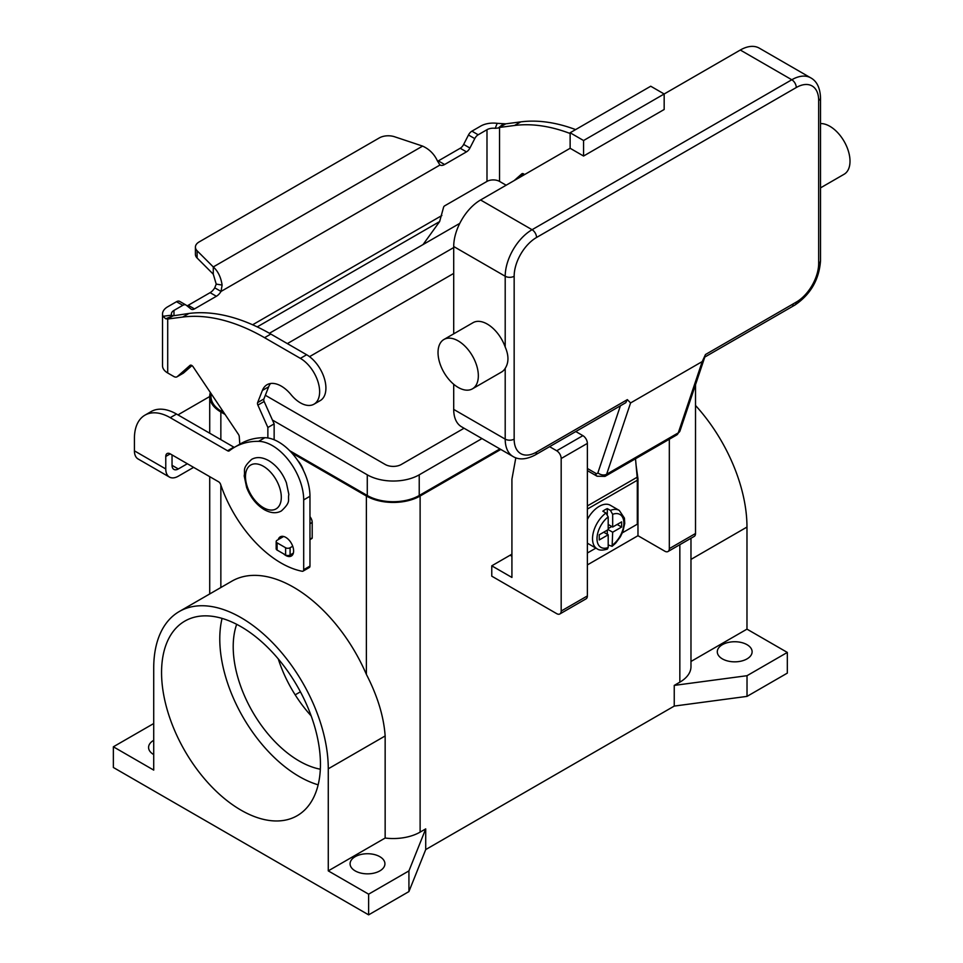 <?xml version="1.0" encoding="UTF-8"?>
<svg xmlns="http://www.w3.org/2000/svg" width="963" height="963" viewBox="0 0 963 963"><rect width="100%" height="100%" fill="white"/><g stroke="black" fill="none" stroke-linecap="round" stroke-linejoin="round"><path stroke-width="1.44" d="M186.978 305.813A6.332 3.659 120 0 0 188.206 305.295L210.103 292.656A9.498 5.489 120 0 0 214.749 287.829L216.218 284.097L213.28 274.19L213.28 266.944C217.963 271.121 220.912 277.151 222.116 285.06L221.021 291.44A9.498 5.489 -60 0 1 216.374 296.279L194.478 308.918A6.332 3.659 -60 0 1 191.312 309.231A6.332 3.659 -60 0 1 191.047 309.051L186.22 305.199A6.332 3.659 120 0 0 185.955 305.018A6.332 3.659 120 0 0 182.789 305.331L173.978 310.411A8.872 5.116 0 0 0 171.378 314.034A8.872 5.116 0 0 0 171.595 315.166L172.991 315.828L188.941 313.457A221.646 127.971 60 0 1 270.82 334.065L306.643 354.745A27.229 15.721 60 0 1 315.972 362.907A27.229 15.721 60 0 1 320.27 400.572L313.998 404.183A27.229 15.721 -120 0 0 309.701 366.53A27.229 15.721 -120 0 0 300.384 358.368L264.56 337.688A221.646 127.971 -120 0 0 182.669 317.068L167.706 319.018L165.732 318.765L162.952 316.297A17.731 10.232 180 0 1 162.518 314.034A17.731 10.232 180 0 1 167.706 306.788L176.518 301.708A6.332 3.659 -60 0 1 179.684 301.395A6.332 3.659 -60 0 1 179.949 301.575M575.621 129.596A221.646 127.971 -120 0 0 520.766 121.88L505.804 123.83L498.353 127.983L495.223 128.32L497.185 123.336A17.731 10.232 180 0 0 480.718 126.081L471.918 131.161A6.332 3.659 120 0 0 468.487 134.989L463.66 144.426A6.332 3.659 -60 0 1 460.23 148.254L438.334 160.893A9.498 5.489 -60 0 1 437.599 161.266M423.046 244.578L439.634 221.574L443.522 207.454A1.589 0.915 120 0 1 444.605 205.877L486.989 181.405A8.872 5.116 180 0 1 499.532 181.405L505.647 184.932A6.332 3.659 60 0 0 506.177 185.209M520.429 176.975L523.776 174.014M499.532 181.405L499.532 127.441L514.495 125.491A221.646 127.971 60 0 1 570.132 133.508M524.486 174.628A3.166 1.83 -120 0 0 521.982 173.713A3.166 1.83 -120 0 0 521.802 173.846L514.158 180.599M438.334 160.893L444.605 164.517A9.498 5.489 120 0 1 439.959 165.034L437.371 160.785C434.205 154.044 429.281 149.145 422.613 146.099L394.589 136.758A12.663 7.307 180 0 0 379.302 137.926L199.124 241.942A12.663 7.307 0 0 0 195.417 247.118A12.663 7.307 0 0 0 197.114 250.777L213.28 266.944L422.613 146.099M497.185 123.336L505.804 123.83M495.223 128.32A8.872 5.116 0 0 0 486.989 129.692L478.19 134.784A6.332 3.659 -60 0 0 474.759 138.612L469.92 148.037A6.332 3.659 120 0 1 466.489 151.865L444.605 164.517M213.28 274.19L197.114 258.012A12.663 7.307 180 0 1 195.417 254.352L195.417 247.118M439.959 165.034L221.021 291.44L214.749 287.829M173.135 315.768L167.706 319.018L167.706 372.982L173.834 376.509A6.332 3.659 -120 0 0 176.999 376.822A6.332 3.659 -120 0 0 177.336 376.581L189.988 365.422A3.166 1.83 60 0 1 190.156 365.29A3.166 1.83 60 0 1 193.13 366.807L238.415 434.325A3.166 1.83 60 0 1 239.257 436.612L239.811 444.208M162.518 314.034L162.518 365.735A17.731 10.232 0 0 0 167.706 372.982M267.87 437.972L267.87 427.5L257.891 405.11A3.166 1.83 60 0 1 257.627 402.594L262.393 390.424A28.493 16.455 60 0 1 267.052 384.719A28.493 16.455 60 0 1 291.055 394.674A27.229 15.721 -120 0 0 313.998 404.183M270.531 383.515A28.493 16.455 -120 0 0 268.665 386.813L263.898 398.971A3.166 1.83 -120 0 0 264.151 401.499L274.142 423.876L274.142 439.766M309.966 516.674A6.332 3.659 60 0 1 312.205 522.452L312.205 537.896A1.264 0.734 60 0 1 311.94 538.473L309.966 539.617M191.962 365.591L183.608 372.958A6.332 3.659 60 0 1 183.259 373.211A6.332 3.659 60 0 1 182.874 373.379M267.87 427.5L274.142 423.876M283.628 536.487L277.103 540.255A3.166 1.83 0 0 0 276.176 541.555A3.166 1.83 0 0 0 277.103 542.843L285.614 547.754A3.166 1.83 0 0 0 290.092 547.754L292.716 546.238M293.354 553.111L290.092 555.001A3.166 1.83 180 0 1 285.614 555.001L277.103 550.078A3.166 1.83 180 0 1 276.176 548.79L276.176 541.555M620.401 405.796L597.903 472.773A3.166 1.83 60 0 1 595.772 473.327A6.332 3.659 120 0 0 597.084 476.228L587.37 470.618M630.584 402.943L702.232 361.57L678.277 432.869A9.498 5.489 60 0 1 676.64 435.011L604.993 476.384A9.498 5.489 -120 0 0 606.63 474.241L630.584 402.943L627.346 399.633L625.806 402.678L535.235 454.957A6.332 3.659 -120 0 0 536.547 452.056A31.659 18.285 -60 0 1 514.158 439.128L514.158 276.249A31.659 18.285 -60 0 1 536.547 237.476L796.281 87.525A6.332 3.659 -120 0 0 794.969 83.107A6.332 3.659 -120 0 0 791.803 79.76L532.07 229.712A6.332 3.659 60 0 1 535.235 233.058A6.332 3.659 60 0 1 536.547 237.476M796.281 87.525A31.659 18.285 -60 0 1 818.67 100.453L818.67 263.332A31.659 18.285 -60 0 1 796.281 302.105L705.47 354.528L702.232 361.57M796.281 302.105A6.332 3.659 60 0 1 794.969 305.006L704.808 357.056M818.67 100.453A6.332 3.659 0 0 0 820.524 97.865L820.524 260.744A6.332 3.659 0 0 1 818.67 263.332M820.524 187.869L844.106 174.255A28.493 16.455 -120 0 0 848.475 151.42A28.493 16.455 -120 0 0 829.865 126.297A28.493 16.455 -120 0 0 820.524 123.565M458.183 340.89A28.493 16.455 -120 0 0 443.931 339.482A28.493 16.455 -120 0 0 439.561 362.317A28.493 16.455 -120 0 0 458.183 387.427A28.493 16.455 -120 0 0 472.436 388.835A28.493 16.455 -120 0 0 476.805 366A28.493 16.455 -120 0 0 458.183 340.89M443.931 339.482L473.038 322.677A28.493 16.455 60 0 1 487.29 324.086A28.493 16.455 60 0 1 505.202 347.029C508.861 355.467 508.861 362.582 505.202 368.348A28.493 16.455 60 0 1 501.542 372.031L472.436 388.835M583.566 156.03L583.566 140.526L664.169 93.989L664.169 109.493L583.566 156.03L570.132 148.278L570.132 132.762L583.566 140.526M570.132 132.762L650.735 86.225L664.169 93.989L740.306 50.028L791.803 79.76A38.002 21.932 120 0 1 810.798 77.883C816.853 81.205 820.103 87.862 820.524 97.865M570.132 148.278L480.573 199.979A38.002 21.932 120 0 0 453.705 246.516L453.705 333.836M453.705 384.261L453.705 409.407A38.002 21.932 120 0 0 461.578 426.802L513.074 456.534A38.002 21.932 120 0 1 505.202 439.128A6.332 3.659 0 0 0 509.68 440.199A6.332 3.659 0 0 0 514.158 439.128M810.798 77.883L759.301 48.15A38.002 21.932 120 0 0 740.306 50.028M605.956 513.002A22.161 12.796 120 0 0 593.328 532.503A22.161 12.796 120 0 0 597.12 548.826C599.287 550.451 602.718 550.523 607.4 549.054L608.195 547.502L608.195 534.79L599.239 539.966L599.239 534.79L608.195 529.626L608.195 516.914L605.956 513.002L602.826 511.197A22.161 12.796 -60 0 1 605.065 509.716A22.161 12.796 -60 0 1 607.304 508.608L610.434 510.414L612.673 514.326L612.673 527.038L621.629 521.874L621.629 527.038L612.673 532.214L612.119 546.322L615.658 543.156L620.377 536.8L622.844 531.648L624.734 523.487L624.421 518.106L619.281 510.426L610.325 505.262A22.161 12.796 120 0 0 599.239 506.357A22.161 12.796 120 0 0 587.37 519.478M587.37 543.132A22.161 12.796 120 0 0 588.164 543.65L597.12 548.826M278.271 658.933A93.351 53.892 -120 0 0 311.145 715.87M236.669 624.325A93.351 53.892 -120 0 0 299.216 761.023A93.351 53.892 -120 0 0 320.318 769.208M222.068 618.39A112.346 64.858 -120 0 0 299.216 776.527A112.346 64.858 -120 0 0 318.151 784.821M241.003 810.148A112.346 64.858 60 0 1 167.61 711.139A112.346 64.858 60 0 1 184.824 621.111A112.346 64.858 60 0 1 241.003 626.684A112.346 64.858 60 0 1 314.395 725.681A112.346 64.858 60 0 1 297.17 815.709A112.346 64.858 60 0 1 241.003 810.148M303.453 470.438A15.829 9.136 -120 0 0 297.736 460.531M355.191 870.901A17.418 10.051 180 0 1 350.087 863.787A17.418 10.051 180 0 1 360.836 854.494A17.418 10.051 180 0 1 379.819 856.673A17.418 10.051 180 0 1 384.923 863.787A17.418 10.051 180 0 1 374.174 873.08A17.418 10.051 180 0 1 355.191 870.901M153.719 754.583A17.418 10.051 180 0 1 153.683 754.559A17.418 10.051 180 0 1 148.579 747.444A17.418 10.051 180 0 1 153.719 740.306M722.394 658.897A17.418 10.051 180 0 1 717.291 651.782A17.418 10.051 180 0 1 728.04 642.502A17.418 10.051 180 0 1 747.023 644.68A17.418 10.051 180 0 1 752.115 651.782A17.418 10.051 180 0 1 741.366 661.075A17.418 10.051 180 0 1 722.394 658.897M283.519 553.785A11.087 6.404 -120 0 0 291.32 556.024A11.087 6.404 -120 0 0 293.619 550.956A11.087 6.404 -120 0 0 288.78 539.798A11.087 6.404 -120 0 0 280.233 536.836A11.087 6.404 -120 0 0 278.247 539.605M622.375 532.816L637.301 524.197L637.301 480.248A33.248 19.2 -120 0 0 637.169 477.203L635.508 458.761M637.289 479.225L637.975 478.828L637.975 535.705L587.37 564.92M178.047 414.945A50.666 29.251 0 0 1 180.731 413.259L209.717 396.527M172.04 454.909L172.04 465.334A8.872 5.116 120 0 0 173.87 469.39A8.872 5.116 120 0 0 178.311 468.957L187.34 463.745M144.919 415.173A50.666 29.251 60 0 1 170.246 417.677L176.518 414.054A50.666 29.251 60 0 0 151.179 411.55L144.919 415.173A50.666 29.251 60 0 0 134.423 438.358L134.423 450.853A17.731 10.232 120 0 0 138.094 458.978L169.44 477.07A17.731 10.232 -60 0 0 178.311 476.191L193.611 467.356M170.246 417.677L227.569 450.768A3.166 1.83 -120 0 0 229.146 450.925A3.166 1.83 -120 0 0 229.278 450.84A126.659 73.128 60 0 1 234.527 447.253A126.659 73.128 60 0 1 258.602 441.331A44.334 25.592 60 0 1 303.694 499.893L303.694 569.699A3.166 1.83 60 0 1 303.032 571.143A3.166 1.83 60 0 1 302.153 571.264A94.988 54.843 60 0 1 220.623 484.413A3.166 1.83 -120 0 0 218.613 481.801L170.246 453.874A6.332 3.659 -120 0 0 167.081 453.561A6.332 3.659 -120 0 0 165.768 456.462L165.768 468.957A17.731 10.232 -60 0 0 169.44 477.07M234.527 447.253L240.798 443.642A126.659 73.128 60 0 1 264.873 437.708A44.334 25.592 60 0 1 309.966 496.27L309.966 566.075A3.166 1.83 60 0 1 309.304 567.532L303.032 571.143M176.518 414.054L233.828 447.145A3.166 1.83 -120 0 0 234.334 447.374M408.926 891.582L408.926 870.901L368.624 894.17L368.624 914.85L408.926 891.582L425.718 849.571L674.244 706.084L747.023 696.381L787.325 673.113L787.325 652.433L746.975 629.14L746.975 527.062A123.433 71.262 -120 0 0 695.515 405.459M368.624 914.85L113.369 767.487L113.369 746.794L153.719 723.526M425.718 849.571L425.718 828.89L408.926 870.901M674.244 706.084L674.244 685.403L679.842 682.165L679.842 544.697M500.796 449.444L420.121 496.017A38.002 21.932 180 0 1 366.385 496.017L291.801 452.959M425.718 828.89L420.121 832.116A38.002 21.932 180 0 1 385.152 838.039L328.275 870.877L328.275 768.799A123.433 71.262 -120 0 0 274.395 644.584A123.433 71.262 -120 0 0 179.287 611.517A123.433 71.262 -120 0 0 153.719 668.021L153.719 770.099L113.369 746.794M747.023 696.381L747.023 675.701L674.244 685.403M787.325 652.433L747.023 675.701M225.065 414.427L220.852 411.983A38.002 21.932 180 0 1 209.717 396.479A38.002 21.932 180 0 1 210.355 392.483M499.893 448.927L419.23 495.5A36.726 21.21 180 0 1 367.276 495.5L289.67 450.696M223.934 412.742L221.743 411.478A36.726 21.21 180 0 1 210.981 396.479L210.981 393.434M690.977 538.269L690.977 666.649A38.002 21.932 180 0 1 679.842 682.165M300.408 691.819L295.184 694.841M459.772 223.368L269.423 333.27M272.433 420.049L367.276 474.819A36.726 21.21 0 0 0 419.23 474.819L481.982 438.574M464.07 428.234L401.318 464.467A11.4 6.585 180 0 1 385.188 464.467L265.343 395.275M287.347 343.61L453.705 247.563M453.705 273.408L309.52 356.659M179.287 611.517L231.902 581.146A123.433 71.262 60 0 1 366.385 674.401C377.532 695.996 383.78 716.52 385.152 735.961L385.152 838.039M368.624 894.17L328.275 870.877M746.975 629.14L690.977 661.473M549.596 446.663L556.698 450.768A6.332 3.659 60 0 1 561.176 458.52L561.176 611.06A6.332 3.659 60 0 1 559.864 613.961A6.332 3.659 60 0 1 556.698 613.648L491.768 576.163L491.768 565.823L510.125 555.218L511.919 556.253M511.919 554.134A50.666 29.251 -60 0 1 510.125 555.218M669.321 439.236L669.321 548.633A6.332 3.659 60 0 1 668.009 551.522A6.332 3.659 60 0 1 664.843 551.209L637.975 535.705M668.009 551.522L694.215 536.403A6.332 3.659 -120 0 0 695.515 533.502L695.515 384.719M491.768 565.823L511.919 577.451L511.919 479.213L515.819 457.798M559.864 613.961L586.07 598.842A6.332 3.659 -120 0 0 587.37 595.941L587.37 443.401A6.332 3.659 -120 0 0 582.892 435.649L575.79 431.544M636.074 465.129L637.975 478.828M612.119 546.322L608.195 544.95M607.304 534.284L607.304 530.144M608.195 528.591L611.782 526.52M607.304 514.302L607.304 508.608M608.195 534.79L603.717 532.214M612.673 527.038L608.195 524.45M621.629 527.038L617.151 524.45M612.673 532.214L608.195 529.626M587.37 553.027L595.88 548.116M300.384 358.368L306.643 354.745M498.353 127.983L503.444 123.794M486.989 181.405L486.989 129.692M471.918 131.161L478.19 134.784M468.487 134.989L474.759 138.612M463.66 144.426L469.92 148.037M460.23 148.254L466.489 151.865M520.766 121.88L514.495 125.491M252.619 324.784L441.873 215.519M439.634 221.574L257.217 326.89M173.978 310.411L173.978 315.407M216.218 284.097L222.116 285.06M197.114 258.012L197.114 250.777M172.991 315.828L165.732 318.765M171.595 315.166L162.952 316.297M182.669 317.068L188.941 313.457M262.393 390.424L268.665 386.813M257.627 402.594L263.898 398.971M257.891 405.11L264.151 401.499M309.966 523.74L312.205 522.452M309.966 539.196L312.205 537.896M177.336 376.581L183.608 372.958M264.56 337.688L270.82 334.065M277.103 542.843L277.103 550.078M285.614 547.754L285.614 555.001M290.092 547.754L290.092 555.001M176.518 301.708L182.789 305.331M188.206 305.295L194.478 308.918M210.103 292.656L216.374 296.279M595.772 473.327L587.37 468.475M597.903 472.773A6.332 4.61 18.6 0 0 602.224 474.879A6.332 4.61 18.6 0 0 606.63 474.241L678.277 432.869A6.332 4.61 18.6 0 0 680.022 430.834L704.651 357.526M627.346 399.633L536.547 452.056M453.705 246.516L505.202 276.249A6.332 3.659 0 0 0 509.68 277.32A6.332 3.659 0 0 0 514.158 276.249M480.573 199.979L532.07 229.712A38.002 21.932 120 0 0 505.202 276.249L505.202 347.029M453.705 409.407L505.202 439.128L505.202 368.348M625.806 402.678L535.235 454.957C526.376 459.592 518.985 460.109 513.074 456.534M820.524 260.744C819.128 279.619 810.617 294.365 794.969 305.006L794.969 305.006A6.332 3.659 60 0 1 791.803 304.693M597.084 476.228L604.993 476.384M263.393 507.645A25.327 14.626 -120 0 0 281.304 497.305A25.327 14.626 -120 0 0 263.393 466.285A25.327 14.626 -120 0 0 245.481 476.625A25.327 14.626 -120 0 0 263.393 507.645M172.04 465.334L178.311 468.957M165.768 456.462L170.246 453.874M303.694 499.893L309.966 496.27M303.694 569.699L309.966 566.075M258.602 441.331L264.873 437.708M227.569 450.768L233.828 447.145M134.423 450.853L165.768 468.957M420.121 832.116L420.121 496.017M367.276 474.819L367.276 495.5M221.743 409.468L221.743 411.478M419.23 474.819L419.23 495.5M366.385 674.401L366.385 496.017M220.852 587.526L220.852 485.075M220.852 439.658L220.852 411.983M328.275 768.799L385.152 735.961M746.975 527.062L690.977 559.395M695.515 533.502L669.321 548.633M582.892 435.649L556.698 450.768M587.37 443.401L561.176 458.52M587.37 595.941L561.176 611.06M619.281 510.426A22.161 12.796 120 0 0 610.434 510.414M612.673 544.926A18.995 10.966 120 0 0 623.868 523.162A18.995 10.966 120 0 0 612.673 514.326M608.195 516.914A18.995 10.966 120 0 0 597 538.678A18.995 10.966 120 0 0 608.195 547.502M637.301 480.248L587.37 509.066M637.169 477.203L587.37 505.948M183.259 373.211L176.999 376.822M185.955 305.018L179.684 301.395M680.022 430.834L676.64 435.011M251.644 459.375C256.579 456.643 262.273 457.064 268.737 460.639C276.658 465.526 282.544 472.917 286.408 482.8L288.852 494.452C287.516 500.399 291.572 501.446 281.401 510.932C276.477 513.664 270.772 513.243 264.307 509.68C256.387 504.793 250.5 497.402 246.636 487.507L244.193 475.866C245.529 469.92 241.472 468.861 251.644 459.375M209.717 593.954L209.717 476.661M209.717 433.23L209.717 396.479"/></g></svg>
